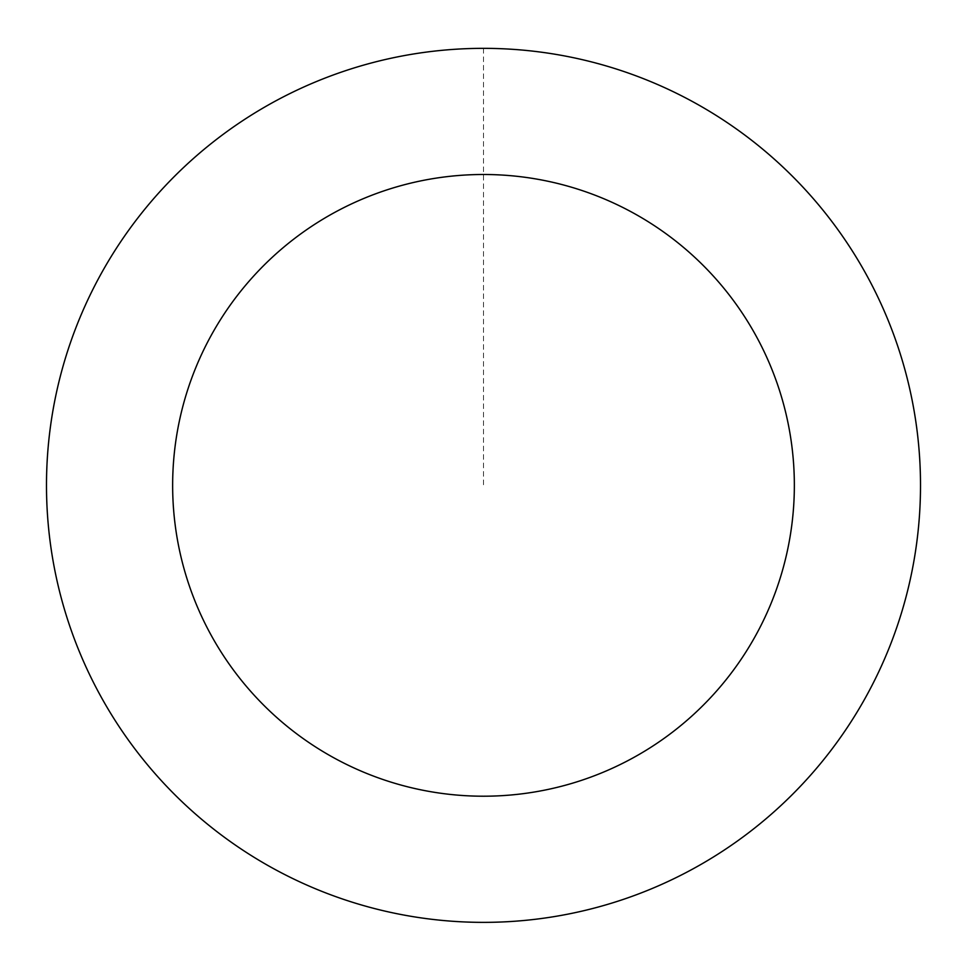 <?xml version="1.0" encoding="UTF-8"?>
<svg xmlns="http://www.w3.org/2000/svg" width="967" height="967" viewBox="0 0 967 967"><rect width="100%" height="100%" fill="white"/><g stroke="black" fill="none" stroke-linecap="round" stroke-linejoin="round"><path stroke-width="0.73" stroke-dasharray="4.83 3.63" d="M540.36 918.59A436.939 436.939 0 0 1 79.886 317.986A436.939 436.939 0 0 1 830.254 219.509A436.939 436.939 0 0 1 540.36 918.59A436.939 436.939 0 0 0 916.728 428.502A436.939 436.939 0 0 0 426.64 52.133A436.939 436.939 0 0 0 50.272 542.209A436.939 436.939 0 0 0 540.36 918.577A436.939 436.939 0 0 1 79.886 317.986A436.939 436.939 0 0 1 830.254 219.509A436.939 436.939 0 0 1 540.36 918.59M540.36 918.65A437.011 437.011 0 0 0 916.789 428.49A437.011 437.011 0 0 0 426.64 52.061A437.011 437.011 0 0 0 50.211 542.221A437.011 437.011 0 0 0 540.36 918.65M426.64 52.061A437.011 437.011 0 0 0 136.685 751.25A437.011 437.011 0 0 0 887.174 652.761A437.011 437.011 0 0 0 426.64 52.061M483.5 48.41L483.5 485.361"/><path stroke-width="1.45" d="M426.64 52.061A437.011 437.011 0 0 0 136.685 751.25A437.011 437.011 0 0 0 887.174 652.761A437.011 437.011 0 0 0 426.64 52.061M443.055 177.142A310.854 310.854 0 0 0 236.806 674.495A310.854 310.854 0 0 0 770.639 604.435A310.854 310.854 0 0 0 443.055 177.142"/></g></svg>
